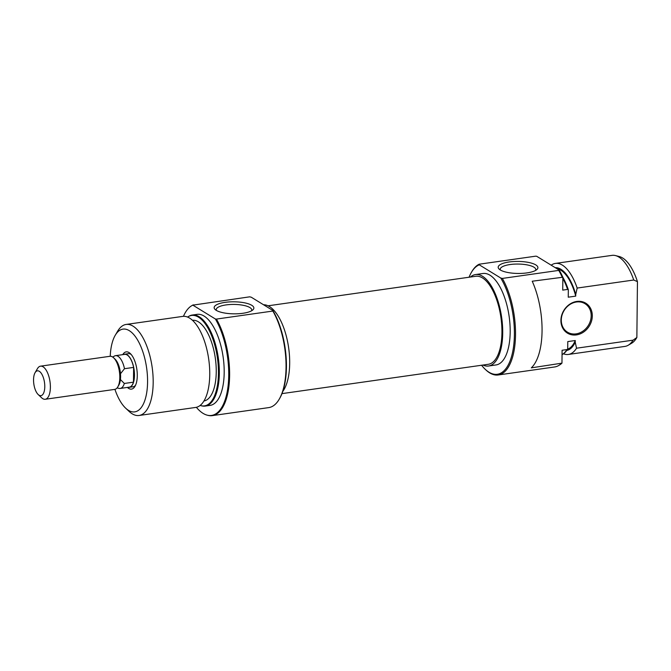 <?xml version="1.0" encoding="UTF-8"?>
<svg xmlns="http://www.w3.org/2000/svg" width="671" height="671" viewBox="0 0 671 671"><rect width="100%" height="100%" fill="white"/><g stroke="black" fill="none" stroke-linecap="round" stroke-linejoin="round"><path stroke-width="1.01" d="M268.081 305.8L475.781 276.276A44.454 19.09 81.9 0 1 501.942 332.514A44.454 19.09 81.9 0 1 488.295 364.294L281.979 393.625M592.308 315.932A17.555 14.938 -58.4 0 1 576.439 334.896A17.555 14.938 -58.4 0 1 560.914 320.402A17.555 14.938 -58.4 0 1 576.792 301.438A17.555 14.938 -58.4 0 1 592.308 315.932M561.292 320.067A16.716 14.225 121.6 0 0 567.481 332.179A16.716 14.225 121.6 0 0 582.973 331.105A16.716 14.225 121.6 0 0 591.185 315.815A16.716 14.225 121.6 0 0 584.995 303.695A16.716 14.225 121.6 0 0 569.511 304.768A16.716 14.225 121.6 0 0 561.292 320.067M514.397 334.519A55.592 23.871 -98.1 0 0 500.742 278.02L502.336 278.431A56.431 24.231 81.9 0 1 515.521 334.644A56.431 24.231 81.9 0 1 498.201 374.98A56.431 24.231 81.9 0 1 485.838 369.889L485.158 369.243A55.592 23.871 -98.1 0 0 514.397 334.519M481.577 365.25A55.592 23.871 -98.1 0 0 485.158 369.243M509.155 261.975A19.853 6.014 -179.4 0 1 531.08 263.024A19.853 6.014 -179.4 0 1 536.85 269.549A19.853 6.014 -179.4 0 1 526.928 272.904A19.853 6.014 -179.4 0 1 499.199 269.155A19.853 6.014 -179.4 0 1 509.155 261.975M535.575 270.43A17.765 5.385 0.6 0 0 535.785 269.616A17.765 5.385 0.6 0 0 510.069 264.542A17.765 5.385 0.6 0 0 500.256 269.247A17.765 5.385 0.6 0 0 500.457 270.061M470.446 277.031A46.19 19.828 81.9 0 1 475.538 274.556A46.19 19.828 81.9 0 1 502.713 332.992A46.19 19.828 81.9 0 1 488.538 366.014A46.19 19.828 81.9 0 1 482.961 365.049M475.538 274.556L483.011 273.491A46.19 19.828 81.9 0 1 510.186 331.927A46.19 19.828 81.9 0 1 496.012 364.949L488.538 366.014M562.113 276.98A56.431 24.231 -98.1 0 0 558.767 270.405L559.211 270.111A56.121 24.097 81.9 0 1 562.86 277.232L532.22 281.224A56.431 24.231 81.9 0 1 542.059 330.87A56.431 24.231 81.9 0 1 531.315 367.859L561.962 363.145A56.121 24.097 81.9 0 1 559.346 365.125L558.666 365.527A56.431 24.231 -98.1 0 0 561.208 363.607M558.767 270.405L502.336 278.431M498.201 374.98L554.632 366.962A56.431 24.231 -98.1 0 0 558.666 365.527M551.201 265.188A45.98 19.744 81.9 0 1 555.412 263.409A45.98 19.744 81.9 0 1 577.169 288.06L633.734 280.017A45.98 19.744 -98.1 0 0 615.458 255.576A45.98 19.744 -98.1 0 0 611.977 255.374L555.412 263.409M566.76 350.447A41.795 17.949 -98.1 0 0 575.24 342.227L575.257 340.524A40.755 17.496 81.9 0 1 567.641 349.146M562.86 277.324A45.67 19.61 81.9 0 1 568.329 289.738L568.253 297.186L575.726 296.129L575.743 294.426A41.795 17.949 -98.1 0 0 555.252 267.679M557.073 268.803A40.755 17.496 81.9 0 1 575.726 296.129M562.86 277.232L562.726 290.115L567.582 289.419A45.98 19.744 -98.1 0 0 562.852 278.415M479.186 264.206L479.279 264.827A55.592 23.871 -98.1 0 0 471.394 272.401L471.864 271.587A56.431 24.231 81.9 0 1 479.186 264.206L535.617 256.179L536.666 256.263L559.211 270.111M633.105 340.163L636.863 337.479A44.454 19.09 81.9 0 1 631.621 343.25L628.207 345.246A45.98 19.744 -98.1 0 0 633.105 340.163L576.54 348.207A45.98 19.744 81.9 0 1 568.354 354.456A45.98 19.744 81.9 0 1 563.464 353.785M568.354 354.456L624.919 346.412A45.98 19.744 -98.1 0 0 628.207 345.246M566.953 349.566L567.708 349.037A45.67 19.61 81.9 0 1 562.743 354.246L562.055 354.649A45.98 19.744 -98.1 0 0 562.055 354.649A45.98 19.744 -98.1 0 0 566.953 349.566L562.097 350.262L561.962 363.145M577.169 288.06L575.743 294.426M615.458 255.576L619.291 256.548A44.454 19.09 81.9 0 1 637.45 281.644L633.734 280.017M636.863 337.479L637.45 281.644M575.257 340.524L567.783 341.589L567.708 349.037M479.279 264.827L500.742 278.02M471.394 272.401A55.592 23.871 -98.1 0 0 469.063 277.232M568.329 289.738L567.582 289.419M575.24 342.227L576.54 348.207M128.32 387.293A16.716 7.18 -98.1 0 0 129.344 387.318A16.716 7.18 -98.1 0 0 134.477 375.357A16.716 7.18 -98.1 0 0 124.638 354.204A16.716 7.18 -98.1 0 0 123.657 354.514M45.251 399.27L114.674 389.398A16.716 7.18 -98.1 0 0 117.769 386.932A16.716 7.18 -98.1 0 0 119.807 377.446A16.716 7.18 -98.1 0 0 113.634 357.802A16.716 7.18 -98.1 0 0 109.969 356.293L40.545 366.165A16.716 7.18 81.9 0 1 50.384 387.318A16.716 7.18 81.9 0 1 45.251 399.27A16.716 7.18 81.9 0 1 41.594 397.76L38.18 394.531A12.539 5.385 -98.1 0 0 44.781 386.697A12.539 5.385 -98.1 0 0 41.292 373.328A12.539 5.385 -98.1 0 0 35.077 372.682A12.539 5.385 -98.1 0 0 33.55 379.794A12.539 5.385 -98.1 0 0 38.18 394.531M117.09 387.905L118.943 388.375A16.549 7.104 -98.1 0 0 120.193 388.442A16.549 7.104 -98.1 0 0 124.336 383.46L120.428 379.551A14.947 6.416 -98.1 0 0 120.604 376.733A14.947 6.416 -98.1 0 0 120.486 373.747A14.947 6.416 -98.1 0 0 115.076 359.178L113.634 357.802M35.077 372.682L37.45 368.631A16.716 7.18 81.9 0 1 40.545 366.165M117.769 386.932L118.784 385.204A14.947 6.416 -98.1 0 0 120.428 379.551M120.486 373.747L124.487 368.706A16.549 7.104 -98.1 0 0 115.538 355.672A16.549 7.104 -98.1 0 0 114.355 356.091L112.711 357.056M120.193 388.442L129.318 387.15A16.549 7.104 -98.1 0 0 133.462 382.168L133.621 367.406A16.549 7.104 -98.1 0 0 124.663 354.372L115.538 355.672M124.336 383.46L133.462 382.168M133.621 367.406L124.487 368.706M122.734 354.649A18.813 8.077 81.9 0 1 130.333 353.575A18.813 8.077 81.9 0 1 137.278 375.668A18.813 8.077 81.9 0 1 134.988 386.337A18.813 8.077 81.9 0 1 127.389 387.419M129.344 387.318L133.084 386.781A16.716 7.18 -98.1 0 0 135.567 385.204M196.368 407.305A56.121 24.097 -98.1 0 0 207.255 415.181A56.121 24.097 -98.1 0 0 228.736 375.307A56.121 24.097 -98.1 0 0 215.383 318.993L216.431 319.077A56.431 24.231 81.9 0 1 229.616 375.29A56.431 24.231 81.9 0 1 212.296 415.626L268.727 407.607A56.431 24.231 -98.1 0 0 279.178 399.27A56.431 24.231 -98.1 0 0 286.047 367.263A56.431 24.231 -98.1 0 0 272.862 311.05L272.77 310.43L251.306 297.236L249.713 296.825L192.837 305.146A56.121 24.097 -98.1 0 0 191.696 305.733A56.121 24.097 -98.1 0 0 183.435 316.326M272.77 310.43A55.592 23.871 81.9 0 1 286.425 366.928A55.592 23.871 81.9 0 1 279.656 398.457L279.178 399.27M242.894 313.282A19.853 6.014 -179.4 0 1 215.165 309.532A19.853 6.014 -179.4 0 1 225.12 302.353A19.853 6.014 -179.4 0 1 247.045 303.409A19.853 6.014 -179.4 0 1 252.808 309.927A19.853 6.014 -179.4 0 1 242.894 313.282M251.533 310.807A17.765 5.385 0.6 0 0 251.751 309.994A17.765 5.385 0.6 0 0 226.035 304.919A17.765 5.385 0.6 0 0 216.221 309.625A17.765 5.385 0.6 0 0 216.414 310.438M139.065 415.483L195.638 407.44A45.98 19.744 -98.1 0 0 209.746 374.569A45.98 19.744 -98.1 0 0 182.697 316.402L126.123 324.445A45.98 19.744 81.9 0 1 153.181 382.613A45.98 19.744 81.9 0 1 139.065 415.483A45.98 19.744 81.9 0 1 129 411.331L125.586 408.102A41.795 17.949 -98.1 0 0 147.57 381.992A41.795 17.949 -98.1 0 0 135.961 337.429A41.795 17.949 -98.1 0 0 115.236 335.29A41.795 17.949 -98.1 0 0 110.22 356.267M200.151 405.435A45.67 19.61 -98.1 0 0 200.973 405.678A45.67 19.61 -98.1 0 0 218.452 373.235A45.67 19.61 -98.1 0 0 188.308 316.603A45.67 19.61 -98.1 0 0 187.586 317.073M188.308 316.603L188.996 316.209A45.98 19.744 81.9 0 1 192.275 315.043A45.98 19.744 81.9 0 1 219.333 373.21A45.98 19.744 81.9 0 1 205.217 406.081A45.98 19.744 81.9 0 1 201.736 405.871L200.973 405.678M212.296 415.626A56.431 24.231 81.9 0 1 208.027 415.374L207.255 415.181M115.236 335.29L117.61 331.239A45.98 19.744 81.9 0 1 126.123 324.445M282.801 391.386A46.19 19.828 -98.1 0 0 289.687 363.279A46.19 19.828 -98.1 0 0 263.544 304.76M191.696 305.733L192.384 305.33A56.431 24.231 81.9 0 1 193.282 304.852M205.217 406.081L210.082 405.393A45.98 19.744 -98.1 0 0 224.189 372.514A45.98 19.744 -98.1 0 0 197.131 314.347L192.275 315.043M203.95 400.981A40.755 17.496 -98.1 0 0 216.247 371.877A40.755 17.496 -98.1 0 0 192.485 320.293M131.206 354.498A16.716 7.18 -98.1 0 0 128.379 353.676L124.638 354.204M215.383 318.993L192.837 305.146M216.431 319.077L272.862 311.05M114.926 389.356A41.795 17.949 -98.1 0 0 125.586 408.102"/></g></svg>
